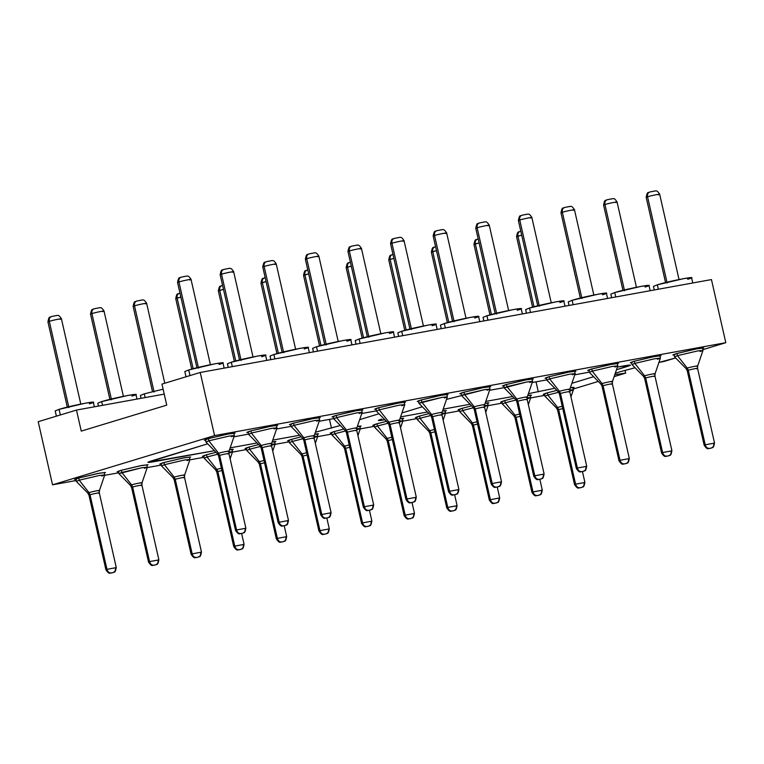 <?xml version="1.0" encoding="UTF-8"?>
<svg xmlns="http://www.w3.org/2000/svg" width="764" height="764" viewBox="0 0 764 764"><rect width="100%" height="100%" fill="white"/><g stroke="black" fill="none" stroke-linecap="round" stroke-linejoin="round"><path stroke-width="1.15" d="M663.926 361.487L658.931 362.432L675.624 357.934L663.926 361.487M635.046 367.742L619.633 371.867L635.046 367.742M52.544 484.815L76.114 480.527L52.544 484.815L38.2 421.69L52.544 484.815L214.56 435.595L52.544 484.815M104.601 475.351L118.716 472.782L104.601 475.351M147.204 467.606L161.319 465.047L147.204 467.606M189.806 459.861L203.921 457.302L189.806 459.861M232.409 452.126L246.524 449.557L232.409 452.126M275.021 444.381L289.126 441.821L275.021 444.381M317.623 436.636L331.729 434.076L317.623 436.636M360.226 428.9L374.331 426.331L360.226 428.9M402.829 421.155L416.934 418.596L402.829 421.155M445.431 413.41L459.536 410.851L445.431 413.41M488.034 405.674L502.139 403.106L488.034 405.674M530.636 397.929L544.742 395.37L530.636 397.929M573.22 389.038L598.279 381.427L573.22 389.038M614.122 376.614L625.649 373.109L614.791 374.675L625.649 373.109L614.122 376.614M615.249 373.329L619.633 371.867L615.249 373.329M702.842 349.664L725.8 342.692L214.56 435.595L725.8 342.692L702.842 349.664M77.756 478.254L97.687 473.499L105.48 472.515L99.387 473.183L77.756 478.254L74.605 479.525L75.894 479.582L77.756 478.254M120.359 470.509L140.29 465.753L148.082 464.77L141.989 465.438L120.359 470.509L117.207 471.78L118.496 471.846L120.359 470.509M162.961 462.764L182.892 458.018L190.685 457.025L184.592 457.693L162.961 462.764L159.819 464.044L161.099 464.101L162.961 462.764M205.564 455.029L216.031 452.307L205.564 455.029L202.422 456.299L203.702 456.356L205.564 455.029M229.592 449.547L232.151 449.901L233.287 449.289L229.592 449.547M248.166 447.284L258.633 444.562L248.166 447.284L245.024 448.554L246.304 448.621L248.166 447.284M272.194 441.802L274.753 442.155L275.89 441.544L272.194 441.802M290.769 439.539L301.236 436.817L290.769 439.539L287.627 440.818L288.916 440.876L290.769 439.539M314.797 434.057L317.356 434.41L318.493 433.799L314.797 434.057M333.371 431.803L343.838 429.082L333.371 431.803L330.229 433.073L331.519 433.131L333.371 431.803M357.399 426.322L359.959 426.675L361.095 426.064L357.399 426.322M375.983 424.058L386.441 421.336L375.983 424.058L372.832 425.328L374.121 425.395L375.983 424.058M400.002 418.577L402.561 418.93L403.698 418.319L400.002 418.577M418.586 416.313L429.043 413.591L418.586 416.313L415.435 417.593L416.724 417.65L418.586 416.313M442.604 410.831L445.164 411.185L446.3 410.574L442.604 410.831M461.189 408.578L471.646 405.856L461.189 408.578L458.037 409.848L459.326 409.905L461.189 408.578M485.207 403.096L487.766 403.449L488.903 402.838L485.207 403.096M503.791 400.833L514.248 398.111L503.791 400.833L500.64 402.103L501.929 402.17L503.791 400.833M527.809 395.351L530.369 395.704L531.505 395.093L527.809 395.351M546.394 393.088L556.851 390.366L546.394 393.088L543.242 394.367L544.531 394.425L546.394 393.088M570.412 387.606L572.981 387.959L574.108 387.348L570.412 387.606M207.378 438.88L227.309 434.124L235.102 433.14L229.009 433.809L207.378 438.88L204.227 440.15L205.516 440.217L207.378 438.88M249.981 431.135L269.912 426.388L277.704 425.395L271.612 426.064L249.981 431.135L246.829 432.414L248.119 432.472L249.981 431.135M292.583 423.399L312.514 418.643L320.307 417.66L314.214 418.328L292.583 423.399L289.432 424.669L290.721 424.727L292.583 423.399M335.186 415.654L355.117 410.898L362.91 409.915L356.817 410.583L335.186 415.654L332.034 416.924L333.324 416.991L335.186 415.654M377.788 407.909L397.719 403.163L405.512 402.17L399.419 402.838L377.788 407.909L374.637 409.189L375.926 409.246L377.788 407.909M420.391 400.174L440.322 395.418L448.115 394.434L442.022 395.103L420.391 400.174L417.239 401.444L418.529 401.501L420.391 400.174M462.994 392.429L482.924 387.673L490.717 386.689L484.624 387.358L462.994 392.429L459.842 393.699L461.131 393.766L462.994 392.429M505.596 384.684L525.527 379.937L533.32 378.944L527.227 379.613L505.596 384.684L502.445 385.963L503.734 386.021L505.596 384.684M548.199 376.948L568.13 372.192L575.922 371.208L569.829 371.867L548.199 376.948L545.057 378.218L546.336 378.276L548.199 376.948M590.801 369.203L610.732 364.447L618.525 363.463L612.432 364.132L590.801 369.203L587.659 370.473L588.939 370.54L590.801 369.203M633.404 361.458L653.335 356.712L661.127 355.718L655.034 356.387L633.404 361.458L630.262 362.738L631.541 362.795L633.404 361.458M676.006 353.713L695.947 348.967L703.73 347.983L697.637 348.642L676.006 353.713L672.864 354.993L674.154 355.05L676.006 353.713M379.011 413.763L359.682 419.637L379.011 413.763M340.343 425.51L315.427 432.223L340.343 425.51M299.669 435.232L272.767 440.121L299.669 435.232M257.067 442.977L230.165 447.866L257.067 442.977M214.464 450.712L154.548 461.599C147.003 462.898 145.934 462.678 151.339 460.94L207.703 443.817L147.901 462.335L214.464 450.712M233.927 436.846L248.491 434.105L233.927 436.846M276.568 428.996L291.094 426.36L276.568 428.996M319.171 421.26L333.696 418.615L319.171 421.26M361.773 413.515L376.299 410.879L361.773 413.515M446.864 399.295L461.561 395.58L446.864 399.295M489.581 390.289L504.106 387.654L489.581 390.289M532.183 382.544L546.709 379.909L532.183 382.544M574.786 374.809L589.311 372.163L574.786 374.809M617.388 367.064L623.787 365.899C631.331 364.6 632.411 364.82 627.005 366.558L616.472 369.766L630.443 365.173L617.388 367.064M593.638 376.7L571.883 383.308L593.638 376.7M554.788 388.265L528.382 393.67L554.788 388.265M512.692 396.526L485.78 401.415L512.692 396.526M470.089 404.261L443.177 409.151L470.089 404.261M427.487 412.006L400.575 416.896L427.487 412.006M385.008 419.722C377.464 421.021 376.394 420.802 381.799 419.064L378.361 420.448L384.875 419.751M401.921 412.952L422.33 406.754L401.921 412.952M166.733 405.14L161.949 384.101L166.733 405.14L81.251 431.106L76.476 410.067L81.251 431.106L166.733 405.14M626.738 365.402L627.005 366.558L626.738 365.402M536.041 381.847L538.314 391.865L536.041 381.847M164.222 394.119L76.476 410.067L38.2 421.69L76.476 410.067L164.222 394.119M154.204 460.071L154.548 461.599L154.204 460.071M329.475 419.388L331.481 428.203L329.475 419.388M625.019 370.33L625.649 373.109L625.019 370.33M711.456 279.576L725.8 342.692L711.456 279.576L200.225 372.479L214.56 435.595L200.225 372.479L161.949 384.101L200.225 372.479L711.456 279.576M75.741 478.913L76.305 481.368L79.208 480.193L78.702 477.968L79.208 480.193L99.139 475.523L104.744 474.902L101.851 476.077M146.793 464.713L147.347 467.167L141.741 467.778L118.917 473.651L121.81 472.448L121.304 470.232L121.81 472.448L141.741 467.778L147.347 467.167L144.453 468.342M160.946 463.433L161.51 465.887L164.413 464.713L163.907 462.487L164.413 464.713L184.344 460.033L189.959 459.422L187.056 460.596M206.509 454.742L207.015 456.967L217.826 454.188L207.015 456.967L206.509 454.742M230.126 458.811L232.552 451.705L228.847 451.963L232.562 451.677L229.658 452.851M241.615 533.501L244.05 544.197L243.238 544.541C243.611 547.129 242.751 548.762 240.641 549.421L239.084 549.708C236.983 549.832 235.551 548.628 234.777 546.117L243.238 544.541L234.529 546.193C235.312 548.695 236.821 549.879 239.046 549.727L240.593 549.44L239.046 549.727C236.821 549.879 235.312 548.695 234.529 546.193L217.835 471.55L221.923 470.5L217.835 471.55L234.777 546.117C235.551 548.628 236.983 549.832 239.084 549.708L240.994 549.335L239.075 549.793C238.187 549.02 237.556 552.372 233.727 546.537L234.529 546.193L233.727 546.537L216.785 471.971L217.835 471.55L216.804 469.392L217.835 471.55L216.785 471.971L215.62 469.879L216.804 469.392L215.62 469.879L204.122 458.171L207.015 456.967L216.804 469.392L221.407 468.208L216.804 469.392L207.015 456.967L204.122 458.171L203.549 455.688M249.112 447.007L249.618 449.222L260.428 446.443L249.618 449.222L249.112 447.007M272.729 451.075L275.155 443.97L271.449 444.228L275.164 443.941L272.261 445.116M246.161 447.943L246.715 450.397L249.618 449.222L259.407 461.647L264.01 460.472L259.407 461.647L249.618 449.222L246.724 450.426L258.222 462.134L259.407 461.647L260.438 463.805L264.525 462.764L260.438 463.805L259.407 461.647L258.222 462.134L259.388 464.235L260.438 463.805L277.38 538.372L285.841 536.806L277.38 538.372L260.438 463.805L259.388 464.235L276.329 538.801L277.38 538.372C278.153 540.883 279.586 542.087 281.687 541.972L283.597 541.59L281.687 541.972C279.586 542.087 278.153 540.883 277.38 538.372L276.329 538.801C280.159 544.627 280.789 541.275 281.677 542.048L283.597 541.59C284.227 540.387 285.574 543.309 286.653 536.452L285.841 536.806C286.213 539.394 285.354 541.017 283.243 541.686L281.649 541.982C279.423 542.134 277.915 540.96 277.141 538.448C277.915 540.96 279.423 542.134 281.649 541.982L283.196 541.695M291.714 439.262L292.22 441.487L303.031 438.708L292.22 441.487L291.714 439.262M315.331 443.33L317.757 436.225L314.052 436.483L317.767 436.196L314.863 437.371M288.763 440.207L289.317 442.662L292.22 441.487L302.009 453.902L306.612 452.727L302.009 453.902L292.22 441.487L289.327 442.681L300.825 454.399L302.009 453.902L303.041 456.06L307.128 455.019L303.041 456.06L302.009 453.902L300.825 454.399L301.99 456.49L303.041 456.06L319.982 530.627L328.444 529.06L319.982 530.627L303.041 456.06L301.99 456.49L318.932 531.056L319.982 530.627C320.756 533.148 322.188 534.342 324.289 534.227L326.199 533.845L324.289 534.227C322.026 534.399 320.527 533.215 319.744 530.703L318.932 531.056C322.771 536.882 323.392 533.53 324.28 534.313L326.199 533.845C326.83 532.651 328.176 535.574 329.255 528.707L328.444 529.06C328.816 531.649 327.957 533.272 325.846 533.941L324.251 534.237C322.188 534.342 320.756 533.148 319.982 530.627L319.744 530.703C320.527 533.215 322.026 534.399 324.251 534.237L325.798 533.95M334.317 431.517L334.823 433.742L345.634 430.963L334.823 433.742L334.317 431.517M359.806 425.997L360.369 428.451L356.654 428.738L360.369 428.451L357.466 429.626M331.366 432.462L331.92 434.917L334.823 433.742L344.612 446.157L349.215 444.982L344.612 446.157L334.823 433.742L331.939 434.945L343.428 446.653L344.612 446.157L345.643 448.325L349.731 447.274L345.643 448.325L344.612 446.157L343.428 446.653L344.593 448.745L345.643 448.325L362.585 522.891L371.046 521.315L362.585 522.891L345.643 448.325L344.593 448.745L361.534 523.311L362.585 522.891C363.358 525.403 364.791 526.606 366.892 526.482L368.802 526.109L366.892 526.482C364.791 526.606 363.358 525.403 362.585 522.891L361.534 523.311C365.373 529.146 366.004 525.794 366.882 526.568L368.802 526.109C369.432 524.906 370.779 527.829 371.858 520.972L371.046 521.315C371.419 523.903 370.559 525.536 368.449 526.195L366.854 526.501C364.629 526.654 363.129 525.47 362.346 522.958C363.129 525.47 364.629 526.654 366.854 526.501L368.401 526.215M376.919 423.781L377.426 425.997L388.246 423.218L377.426 425.997L376.919 423.781M402.408 418.261L402.972 420.716L399.257 421.002L402.972 420.716L400.069 421.89M373.968 424.717L374.522 427.171L377.426 425.997L387.214 438.421L391.817 437.237L387.214 438.421L377.426 425.997L374.541 427.2L386.03 438.908L387.214 438.421L388.246 440.58L392.333 439.539L388.246 440.58L387.214 438.421L386.03 438.908L387.195 441.009L388.246 440.58L405.187 515.146L413.649 513.58L405.187 515.146L388.246 440.58L387.195 441.009L404.137 515.576L405.187 515.146C405.961 517.658 407.393 518.861 409.494 518.746L411.404 518.364L409.494 518.746C407.393 518.861 405.961 517.658 405.187 515.146L404.137 515.576C407.976 521.401 408.606 518.049 409.485 518.823L411.404 518.364C412.035 517.161 413.381 520.083 414.46 513.227L413.649 513.58C414.021 516.168 413.162 517.791 411.051 518.46L409.456 518.756C407.231 518.909 405.732 517.734 404.949 515.222C405.732 517.734 407.231 518.909 409.456 518.756L411.003 518.469M419.522 416.036L420.028 418.261L430.848 415.482L420.028 418.261L419.522 416.036M445.011 410.516L445.574 412.971L441.859 413.257L445.574 412.971L442.671 414.145M454.637 494.786L457.063 505.481L456.251 505.835C456.624 508.423 455.764 510.046 453.654 510.715L452.097 511.001C449.996 511.116 448.563 509.922 447.79 507.401L456.251 505.835L447.551 507.477C448.334 509.989 449.834 511.173 452.059 511.011L453.615 510.724L452.059 511.011C449.834 511.173 448.334 509.989 447.551 507.477L430.848 432.835L434.945 431.794L430.848 432.835L447.79 507.401C448.563 509.922 449.996 511.116 452.097 511.001L454.007 510.619L452.087 511.087C451.209 510.304 450.579 513.656 446.739 507.831L447.551 507.477L446.739 507.831L429.798 433.264L430.848 432.835L429.817 430.676L430.848 432.835L429.798 433.264L428.633 431.173L429.817 430.676L428.633 431.173L417.144 419.455L420.028 418.261L429.817 430.676L434.42 429.502L429.817 430.676L420.028 418.261L417.144 419.455L416.571 416.982M462.124 408.291L462.631 410.516L473.451 407.737L462.631 410.516L462.124 408.291M485.742 412.359L488.177 405.254L484.462 405.512L488.177 405.226L485.274 406.4M497.24 487.05L499.666 497.746L498.854 498.09C499.226 500.678 498.367 502.311 496.256 502.97L494.709 503.256C492.599 503.38 491.166 502.177 490.392 499.666L498.854 498.09L490.154 499.732C490.937 502.244 492.436 503.428 494.661 503.275L496.218 502.989L494.661 503.275C492.436 503.428 490.937 502.244 490.154 499.732L473.451 425.099L477.548 424.049L473.451 425.099L490.392 499.666C491.166 502.177 492.599 503.38 494.709 503.256L496.61 502.884L494.69 503.342C493.811 502.569 493.181 505.921 489.342 500.086L490.154 499.732L489.342 500.086L472.4 425.519L473.451 425.099L472.419 422.931L473.451 425.099L472.4 425.519L471.235 423.428L472.419 422.931L471.235 423.428L459.747 411.72L462.631 410.516L472.419 422.931L477.022 421.757L472.419 422.931L462.631 410.516L459.747 411.72L459.174 409.237M504.727 400.556L505.233 402.771L516.053 399.992L505.233 402.771L504.727 400.556M528.354 404.624L530.779 397.519L527.064 397.777L530.779 397.49L527.876 398.665M539.842 479.305L542.268 490.001L541.456 490.354C541.838 492.942 540.969 494.566 538.859 495.234L537.312 495.521C535.201 495.635 533.769 494.432 532.995 491.921L541.456 490.354L532.756 491.997C533.539 494.509 535.039 495.683 537.264 495.53L538.821 495.244L537.264 495.53C535.039 495.683 533.539 494.509 532.756 491.997L516.053 417.354L520.15 416.313L516.053 417.354L532.995 491.921C533.769 494.432 535.201 495.635 537.312 495.521L539.222 495.139L537.293 495.597C536.414 494.824 535.784 498.176 531.945 492.35L532.756 491.997L531.945 492.35L515.003 417.784L516.053 417.354L515.022 415.196L516.053 417.354L515.003 417.784L513.838 415.683L515.022 415.196L513.838 415.683L502.349 403.975L505.233 402.771L515.022 415.196L519.625 414.012L515.022 415.196L505.233 402.771L502.349 403.975L501.776 401.492M547.33 392.811L547.836 395.036L558.656 392.257L547.836 395.036L547.33 392.811M570.956 396.879L573.382 389.774L569.667 390.032L573.382 389.745L570.479 390.92M544.379 393.756L544.933 396.21L547.836 395.036L557.624 407.451L562.228 406.276L557.624 407.451L547.836 395.036L544.952 396.229L556.44 407.947L557.624 407.451L558.656 409.609L562.753 408.568L558.656 409.609L557.624 407.451L556.44 407.947L557.605 410.039L558.656 409.609L575.598 484.175L584.059 482.609L575.598 484.175L558.656 409.609L557.605 410.039L574.547 484.605L575.598 484.175C576.371 486.697 577.804 487.89 579.914 487.776L581.824 487.394L579.914 487.776C577.804 487.89 576.371 486.697 575.598 484.175L574.547 484.605C578.386 490.431 579.016 487.079 579.895 487.862L581.824 487.394C582.445 486.2 583.791 489.122 584.871 482.256L584.059 482.609C584.441 485.197 583.572 486.821 581.461 487.489L579.866 487.785C577.641 487.948 576.142 486.763 575.359 484.252C576.142 486.763 577.641 487.948 579.866 487.785L581.423 487.499M205.363 439.539L205.917 441.993L208.82 440.818L208.314 438.603L208.82 440.818L228.751 436.148L234.367 435.537L231.463 436.712M247.966 431.803L248.52 434.258L251.423 433.083L250.917 430.858L251.423 433.083L271.363 428.403L276.969 427.792L274.066 428.967M290.568 424.058L291.122 426.513L294.025 425.338L293.519 423.113L294.025 425.338L313.966 420.668L319.572 420.047L316.668 421.222M333.171 416.313L333.734 418.767L336.628 417.593L336.131 415.377L336.628 417.593L356.568 412.923L362.174 412.312L359.271 413.477M375.773 408.578L376.337 411.032L379.231 409.857L378.734 407.632L379.231 409.857L399.171 405.178L404.777 404.567L401.874 405.741M440.885 412.846C445.689 411.424 435.91 413.2 431.622 414.527L430.447 415.024L431.622 414.527L421.833 402.112L431.622 414.527C435.91 413.2 445.689 411.424 440.885 412.846L442.079 412.379L447.379 396.85L441.773 397.442L418.949 403.316L421.833 402.112L421.336 399.887L421.833 402.112L441.773 397.442L447.379 396.822L444.476 397.996M483.488 405.101C488.291 403.678 478.512 405.455 474.224 406.792L473.05 407.279L474.224 406.792L464.445 394.367L474.224 406.792C478.512 405.455 488.291 403.678 483.488 405.101L484.682 404.633L489.982 389.115L484.376 389.697L461.551 395.571L464.445 394.367L463.939 392.152L464.445 394.367L484.376 389.697L489.982 389.086L487.088 390.251M526.09 397.366C530.894 395.933 521.124 397.71 516.827 399.047L515.652 399.534L516.827 399.047L507.048 386.632L516.827 399.047C521.124 397.71 530.894 395.933 526.09 397.366L527.284 396.898L532.584 381.37L526.979 381.952L504.154 387.826L507.048 386.632L506.542 384.407L507.048 386.632L526.979 381.952L532.584 381.341L529.691 382.516M546.184 377.607L546.747 380.061L549.65 378.887L549.144 376.662L549.65 378.887L569.581 374.217L575.196 373.596L572.293 374.771M588.786 369.862L589.35 372.316L592.253 371.142L591.747 368.926L592.253 371.142L612.184 366.472L617.799 365.861L614.896 367.026M631.389 362.126L631.952 364.581L634.855 363.406L634.349 361.181L634.855 363.406L654.786 358.727L660.402 358.115L657.498 359.29M674.001 354.381L674.555 356.836L677.458 355.661L676.952 353.436L677.458 355.661L697.389 350.991L703.004 350.37L700.101 351.545M692.786 282.966L691.592 277.714L684.066 278.545L657.346 284.81L658.348 289.231L657.346 284.81L653.449 286.376L654.27 289.967M650.183 290.712L648.989 285.459L641.464 286.28L614.734 292.545L615.746 296.967L614.734 292.545L610.847 294.121L611.658 297.712M607.581 298.457L606.387 293.195L598.861 294.025L572.131 300.29L573.143 304.712L572.131 300.29L568.244 301.866L569.056 305.457M564.978 306.192L563.784 300.94L556.259 301.77L529.528 308.035L530.541 312.457L529.528 308.035L525.642 309.601L526.453 313.192M487.938 320.192L486.926 315.771L483.039 317.346L483.851 320.937M522.375 313.937L521.182 308.685L513.656 309.506L486.926 315.771L487.929 320.192M479.773 321.682L478.579 316.42L471.054 317.251L444.323 323.516L445.326 327.937L444.323 323.516L440.436 325.092L441.248 328.682M437.17 329.418L435.977 324.165L428.451 324.996L401.721 331.261L402.723 335.683L401.721 331.261L397.834 332.827L398.646 336.418M394.558 337.163L393.364 331.91L385.849 332.732L359.118 338.996L360.121 343.418L359.118 338.996L355.231 340.572L356.043 344.163M351.956 344.908L350.762 339.646L343.246 340.477L316.516 346.741L317.518 351.163L316.516 346.741L312.629 348.317L313.441 351.908M309.353 352.643L308.159 347.391L300.634 348.222L273.913 354.486L274.916 358.908L273.913 354.486L270.026 356.053L270.838 359.643M266.751 360.388L265.557 355.136L258.031 355.957L231.311 362.222L232.313 366.644L231.311 362.222L227.424 363.798L228.235 367.388M224.148 368.133L222.954 362.871L215.429 363.702L188.708 369.967L189.988 375.592L188.708 369.967L184.821 371.543L186.015 376.795M104.19 472.448L104.744 474.902L99.139 475.523L79.208 480.193L88.987 492.618C93.275 491.281 103.054 489.504 98.25 490.927C103.054 489.504 93.275 491.281 88.987 492.618L79.208 480.193L76.314 481.396L87.812 493.105L88.987 492.618L90.028 494.776C93.829 493.592 102.5 492.016 98.241 493.277C102.5 492.016 93.829 493.592 90.028 494.776L88.987 492.618L87.812 493.105L88.968 495.196L90.028 494.776L106.97 569.342L115.431 567.767L106.97 569.342L90.028 494.776L88.968 495.196L105.909 569.763L106.97 569.342C107.734 571.854 109.176 573.057 111.277 572.933L113.187 572.561L111.277 572.933C109.176 573.057 107.734 571.854 106.97 569.342L105.909 569.763C109.749 575.598 110.379 572.246 111.267 573.019L113.187 572.561C113.817 571.357 115.163 574.28 116.243 567.423L115.431 567.767C115.803 570.355 114.934 571.988 112.833 572.647L111.229 572.952C109.013 573.105 107.504 571.921 106.721 569.419C107.504 571.921 109.013 573.105 111.229 572.952L112.785 572.666M104.744 474.931L99.444 490.459L98.25 490.927M121.81 472.448L131.589 484.873C135.887 483.536 145.657 481.759 140.853 483.192C145.657 481.759 135.887 483.536 131.589 484.873L121.81 472.448M147.347 467.196L142.047 482.724L140.853 483.192M142.047 482.724L141.903 485.111L158.845 559.678L158.033 560.031C158.406 562.619 157.537 564.243 155.436 564.911L153.879 565.198C151.778 565.312 150.346 564.109 149.572 561.597L158.033 560.031L149.324 561.674C150.107 564.185 151.616 565.36 153.831 565.207L155.388 564.921L153.831 565.207C151.616 565.36 150.107 564.185 149.324 561.674L132.63 487.031L149.572 561.597C150.346 564.109 151.778 565.312 153.879 565.198L155.789 564.816L153.87 565.274C152.981 564.5 152.351 567.853 148.512 562.027L149.324 561.674L148.512 562.027L131.58 487.461L132.63 487.031L131.58 487.461L130.415 485.36L131.589 484.873L132.63 487.031C136.431 485.847 145.103 484.271 140.843 485.541C145.103 484.271 136.431 485.847 132.63 487.031L131.589 484.873L130.415 485.36L118.917 473.651L118.344 471.168M183.465 475.447L184.649 474.979L189.95 459.45L184.344 460.033L164.413 464.713L174.192 477.128C178.489 475.8 188.259 474.024 183.465 475.447C188.259 474.024 178.489 475.8 174.192 477.128L164.413 464.713L161.519 465.906L173.017 477.624L174.192 477.128L175.233 479.286C179.034 478.111 187.705 476.535 183.446 477.796C187.705 476.535 179.034 478.111 175.233 479.286L174.192 477.128L173.017 477.624L174.182 479.716L175.233 479.286L192.175 553.852L200.636 552.286L192.175 553.852L175.233 479.286L174.182 479.716L191.115 554.282L192.175 553.852C192.948 556.373 194.381 557.567 196.482 557.453L198.392 557.071L196.482 557.453C194.381 557.567 192.948 556.373 192.175 553.852L191.115 554.282C194.954 560.107 195.584 556.755 196.472 557.539L198.392 557.071C199.022 555.877 200.369 558.799 201.448 551.933L200.636 552.286C201.008 554.874 200.139 556.498 198.038 557.166L196.434 557.472C194.218 557.624 192.709 556.44 191.926 553.929C192.709 556.44 194.218 557.624 196.434 557.472L197.991 557.176M227.873 451.553L229.057 451.085L234.367 435.566L228.751 436.148L208.82 440.818L218.609 453.243C222.897 451.906 232.667 450.13 227.873 451.553C232.667 450.13 222.897 451.906 218.609 453.243L208.82 440.818L205.936 442.022L217.425 453.73L218.609 453.243L219.64 455.401C223.451 454.217 232.122 452.641 227.863 453.911C232.122 452.641 223.451 454.217 219.64 455.401L218.609 453.243L217.425 453.73L218.59 455.831L219.64 455.401L236.582 529.968L245.043 528.401L236.582 529.968L219.64 455.401L218.59 455.831L235.532 530.397L236.582 529.968C237.356 532.479 238.798 533.683 240.899 533.568L240.851 533.578C238.626 533.73 237.126 532.556 236.343 530.044L235.532 530.397C239.371 536.223 240.001 532.871 240.889 533.644L242.809 533.186C243.429 531.983 244.776 534.905 245.855 528.048L245.043 528.401C245.425 530.99 244.556 532.613 242.446 533.272L240.899 533.568C238.798 533.683 237.356 532.479 236.582 529.968L236.343 530.044C237.126 532.556 238.626 533.73 240.851 533.578L242.408 533.291M270.475 443.817L271.659 443.349L276.969 427.821L271.363 428.403L251.423 433.083L261.212 445.498C265.5 444.161 275.279 442.385 270.475 443.817C275.279 442.385 265.5 444.161 261.212 445.498L251.423 433.083L248.539 434.277L260.027 445.985L261.212 445.498L262.253 447.656C266.053 446.472 274.725 444.896 270.466 446.166C274.725 444.896 266.053 446.472 262.253 447.656L261.212 445.498L260.027 445.995L261.192 448.086L262.243 447.656L279.185 522.223L287.646 520.656L279.185 522.223L262.253 447.656L261.192 448.086L278.134 522.652L279.185 522.223C279.958 524.744 281.4 525.938 283.501 525.823L285.411 525.441L283.501 525.823C281.4 525.938 279.958 524.744 279.185 522.223L278.134 522.652C281.973 528.478 282.604 525.126 283.492 525.909L285.411 525.441C286.032 524.247 287.379 527.17 288.458 520.303L287.646 520.656C288.028 523.244 287.159 524.868 285.058 525.536L283.454 525.833C281.228 525.995 279.729 524.811 278.946 522.299C279.729 524.811 281.228 525.995 283.454 525.833L285.01 525.546M319.018 417.593L319.572 420.047L313.966 420.668L294.025 425.338L303.814 437.753C308.102 436.425 317.881 434.649 313.078 436.072C317.881 434.649 308.102 436.425 303.814 437.753L294.025 425.338L291.141 426.541L302.63 438.249L303.814 437.753L304.855 439.921C308.656 438.737 317.327 437.161 313.068 438.421C317.327 437.161 308.656 438.737 304.855 439.921L303.814 437.753L302.639 438.249L303.795 440.341L304.855 439.921L321.787 514.487L330.249 512.911L321.787 514.487L304.855 439.921L303.795 440.341L320.737 514.907L321.787 514.487C322.561 516.999 324.003 518.193 326.104 518.078L328.014 517.706L326.104 518.078C324.003 518.193 322.561 516.999 321.787 514.487L320.737 514.907C324.576 520.742 325.206 517.39 326.094 518.164L328.014 517.706C328.635 516.502 329.991 519.424 331.06 512.568L330.249 512.911C330.631 515.499 329.762 517.132 327.661 517.791L326.056 518.097C323.831 518.25 322.332 517.066 321.548 514.554C322.332 517.066 323.831 518.25 326.056 518.097L327.613 517.811M319.572 420.076L314.262 435.604L313.078 436.072M361.62 409.857L362.174 412.312L356.568 412.923L336.628 417.593L346.417 430.017C350.705 428.68 360.484 426.904 355.68 428.327C360.484 426.904 350.705 428.68 346.417 430.017L336.628 417.593L333.744 418.796L345.242 430.504L346.417 430.017L347.458 432.176C351.259 430.991 359.93 429.416 355.671 430.686C359.93 429.416 351.259 430.991 347.458 432.176L346.417 430.017L345.242 430.504L346.398 432.605L347.458 432.176L364.399 506.742L372.851 505.176L364.399 506.742L347.458 432.176L346.398 432.605L363.339 507.162L364.399 506.742C365.163 509.254 366.605 510.457 368.706 510.342L370.616 509.96L368.706 510.342C366.605 510.457 365.163 509.254 364.399 506.742L363.339 507.162C367.178 512.997 367.809 509.645 368.697 510.419L370.616 509.96C371.237 508.757 372.593 511.679 373.663 504.823L372.851 505.176C373.233 507.764 372.364 509.387 370.263 510.046L368.659 510.352C366.433 510.505 364.934 509.33 364.151 506.819C364.934 509.33 366.433 510.505 368.659 510.352L370.215 510.065M362.174 412.34L356.864 427.859L355.68 428.327M404.223 402.112L404.777 404.567L399.171 405.178L379.231 409.857L389.019 422.272C393.307 420.935 403.086 419.159 398.283 420.592C403.086 419.159 393.307 420.935 389.019 422.272L379.231 409.857L376.346 411.051L387.845 422.759L389.019 422.272L390.06 424.431C393.861 423.246 402.532 421.671 398.273 422.941C402.532 421.671 393.861 423.246 390.06 424.431L389.019 422.272L387.845 422.769L389 424.86L390.06 424.431L407.002 498.997L415.463 497.431L407.002 498.997L390.06 424.431L389 424.86L405.942 499.427L407.002 498.997C407.766 501.518 409.208 502.712 411.309 502.597L413.219 502.215L411.309 502.597C409.208 502.712 407.766 501.518 407.002 498.997L405.942 499.427C409.781 505.252 410.411 501.9 411.299 502.683L413.219 502.215C413.84 501.022 415.196 503.944 416.265 497.077L415.463 497.431C415.836 500.019 414.967 501.642 412.866 502.311L411.261 502.607C409.046 502.769 407.537 501.585 406.754 499.073C407.537 501.585 409.046 502.769 411.261 502.607L412.818 502.32M404.777 404.595L399.476 420.124L398.283 420.592M568.702 389.621L569.887 389.153L575.187 373.625L569.581 374.217L549.65 378.887L559.429 391.302C563.727 389.974 573.497 388.198 568.702 389.621C573.497 388.198 563.727 389.974 559.429 391.302L549.65 378.887L546.757 380.09L558.255 391.798L559.429 391.302L560.47 393.47C564.271 392.285 572.943 390.71 568.683 391.97C572.943 390.71 564.271 392.285 560.47 393.47L559.429 391.302L558.255 391.798L559.42 393.89L560.47 393.47L577.412 468.036L585.873 466.46L577.412 468.036L560.47 393.47L559.42 393.89L576.352 468.456L577.412 468.036C578.186 470.548 579.618 471.741 581.719 471.627L583.629 471.254L581.719 471.627C579.618 471.741 578.186 470.548 577.412 468.036L576.352 468.456C580.191 474.291 580.821 470.939 581.71 471.713L583.629 471.254C584.259 470.051 585.606 472.973 586.685 466.107L569.743 391.55L568.683 391.97M611.305 381.876L612.489 381.408L617.789 365.889L612.184 366.472L592.253 371.142L602.042 383.566C606.329 382.229 616.099 380.453 611.305 381.876C616.099 380.453 606.329 382.229 602.042 383.566L592.253 371.142L589.359 372.345L600.857 384.053L602.042 383.566L603.073 385.724C606.874 384.54 615.545 382.965 611.295 384.235C615.545 382.965 606.874 384.54 603.073 385.724L602.042 383.566L600.857 384.053L602.022 386.154L603.073 385.724L620.015 460.291L628.476 458.725L620.015 460.291L603.073 385.724L602.022 386.154L618.964 460.711L620.015 460.291C620.788 462.803 622.221 464.006 624.322 463.891L626.232 463.509L624.322 463.891C622.221 464.006 620.788 462.803 620.015 460.291L618.964 460.711C622.794 466.546 623.424 463.194 624.312 463.968L626.232 463.509C626.862 462.306 628.209 465.228 629.288 458.371L612.346 383.805L611.295 384.235M659.838 355.661L660.402 358.115L654.786 358.727L634.855 363.406L644.644 375.821C648.932 374.484 658.702 372.708 653.908 374.14C658.702 372.708 648.932 374.484 644.644 375.821L634.855 363.406L631.962 364.6L643.46 376.308L644.644 375.821L645.675 377.979C649.476 376.795 658.148 375.219 653.898 376.49C658.148 375.219 649.476 376.795 645.675 377.979L644.644 375.821L643.46 376.308L644.625 378.409L645.675 377.979L662.617 452.546L671.078 450.98L662.617 452.546L645.675 377.979L644.625 378.409L661.567 452.976L662.617 452.546C663.391 455.067 664.823 456.261 666.924 456.146L668.834 455.764L666.924 456.146C664.823 456.261 663.391 455.067 662.617 452.546L661.567 452.976C665.396 458.801 666.027 455.449 666.915 456.232L668.834 455.764C669.465 454.57 670.811 457.493 671.89 450.626L654.949 376.06L653.898 376.49M660.392 358.144L655.092 373.672L653.908 374.14M696.51 366.395L697.694 365.927L702.995 350.399L697.389 350.991L677.458 355.661L687.247 368.076C691.535 366.749 701.304 364.972 696.51 366.395C701.304 364.972 691.535 366.749 687.247 368.076L677.458 355.661L674.564 356.864L686.062 368.573L687.247 368.076L688.278 370.244C692.079 369.06 700.75 367.484 696.501 368.745C700.75 367.484 692.079 369.06 688.278 370.244L687.247 368.076L686.062 368.573L687.228 370.664L688.278 370.244L705.22 444.801L713.681 443.235L705.22 444.801L688.278 370.244L687.228 370.664L704.169 445.231L705.22 444.801C705.993 447.322 707.426 448.516 709.527 448.401L711.437 448.029L709.527 448.401C707.426 448.516 705.993 447.322 705.22 444.801L704.169 445.231C708.008 451.066 708.629 447.714 709.517 448.487L711.437 448.029C712.067 446.825 713.414 449.748 714.493 442.881L697.551 368.324L696.501 368.745M144.291 393.852L163.104 389.172L144.291 393.852L145.141 397.586L144.291 393.852L140.404 395.427L141.063 398.331M136.976 399.075L135.944 394.51L128.419 395.332L101.688 401.597L102.538 405.331L101.688 401.597L97.802 403.172L98.46 406.076M94.373 406.82L93.342 402.246L85.816 403.077L59.086 409.342L60.366 414.957L59.086 409.342L55.199 410.917L56.393 416.17M657.346 284.81C671.298 280.455 703.529 274.591 687.696 279.29M614.734 292.545C628.696 288.19 660.927 282.336 645.093 287.035M572.131 300.29C586.093 295.935 618.324 290.081 602.49 294.77M529.528 308.035C543.49 303.68 575.722 297.817 559.888 302.515M486.926 315.771C500.888 311.416 533.119 305.562 517.285 310.26M444.323 323.516C458.285 319.161 490.517 313.307 474.683 317.996M401.721 331.261C415.673 326.906 447.914 321.042 432.08 325.741M359.118 338.996C373.071 334.642 405.312 328.787 389.478 333.486M316.516 346.741C330.468 342.387 362.709 336.532 346.875 341.221M273.913 354.486C287.866 350.132 320.106 344.268 304.273 348.967M231.311 362.222C245.263 357.867 277.504 352.013 261.67 356.712M188.708 369.967C202.661 365.612 234.901 359.758 219.067 364.447M99.444 490.459L99.301 492.856L98.241 493.277M141.903 485.111L140.843 485.541M184.649 474.979L184.506 477.366L183.446 477.796M229.057 451.085L228.913 453.482L227.863 453.911M271.659 443.349L271.516 445.737L270.466 446.166M314.262 435.604L314.119 438.001L313.068 438.421M356.864 427.859L356.721 430.256L355.671 430.686M399.476 420.124L399.333 422.511L398.273 422.941M431.622 414.527L432.663 416.695C436.464 415.511 445.135 413.935 440.876 415.196C445.135 413.935 436.464 415.511 432.663 416.695L431.622 414.527M442.079 412.379L441.936 414.776L440.876 415.196M458.066 489.686C458.438 492.274 457.569 493.907 455.468 494.566L453.911 494.852C451.81 494.967 450.368 493.773 449.604 491.262L449.356 491.328C450.139 493.84 451.648 495.024 453.864 494.871L455.42 494.585L453.864 494.871C451.648 495.024 450.139 493.84 449.356 491.328L449.604 491.262C450.368 493.773 451.81 494.967 453.911 494.852L455.822 494.48L453.902 494.938C453.014 494.165 452.383 497.517 448.544 491.682L449.356 491.328L448.544 491.682L431.603 417.115L432.663 416.695L449.604 491.262L458.066 489.686L449.604 491.262L432.663 416.695L431.603 417.115L430.447 415.024L418.949 403.316L418.376 400.833M474.224 406.792L475.265 408.95C479.066 407.766 487.738 406.19 483.478 407.46C487.738 406.19 479.066 407.766 475.265 408.95L474.224 406.792M484.682 404.633L484.538 407.031L483.478 407.46M500.668 481.95C501.041 484.538 500.172 486.162 498.071 486.821L496.514 487.117C494.413 487.231 492.971 486.028 492.207 483.517L491.959 483.593C492.742 486.105 494.251 487.279 496.466 487.126L498.023 486.84L496.466 487.126C494.251 487.279 492.742 486.105 491.959 483.593L492.207 483.517C492.971 486.028 494.413 487.231 496.514 487.117L498.424 486.735L496.504 487.193C495.616 486.42 494.986 489.772 491.147 483.937L491.959 483.593L491.147 483.937L474.205 409.38L475.265 408.95L492.207 483.517L500.668 481.95L492.207 483.517L475.265 408.95L474.205 409.38L473.05 407.279L461.551 395.571L460.978 393.088M516.827 399.047L517.868 401.205C521.669 400.021 530.34 398.445 526.081 399.715C530.34 398.445 521.669 400.021 517.868 401.205L516.827 399.047M527.284 396.898L527.141 399.286L526.081 399.715M543.271 474.205C543.643 476.793 542.774 478.417 540.673 479.085L539.117 479.372C537.016 479.486 535.574 478.293 534.81 475.771L534.561 475.848C535.344 478.359 536.853 479.534 539.069 479.381L540.625 479.095L539.069 479.381C536.853 479.534 535.344 478.359 534.561 475.848L534.81 475.771C535.574 478.293 537.016 479.486 539.117 479.372L541.027 478.99L539.107 479.458C538.219 478.675 537.589 482.027 533.75 476.201L534.561 475.848L533.75 476.201L516.817 401.635L517.868 401.205L534.81 475.771L543.271 474.205L534.81 475.771L517.868 401.205L516.817 401.635L515.652 399.534L504.154 387.826L503.581 385.352M101.688 401.597C115.65 397.242 147.882 391.388 132.048 396.077M59.086 409.342C73.048 404.987 105.279 399.123 89.445 403.822M647.557 196.778L667.153 283.024L647.557 196.778L646.182 197.332L647.557 196.778C652.456 195.25 663.496 193.225 658.53 194.753C663.544 193.206 652.332 195.288 647.557 196.778C647.184 194.18 647.977 192.566 649.954 191.955L649.954 191.955C647.977 192.566 647.184 194.18 647.557 196.778M604.954 204.513L624.551 290.769L604.954 204.513L603.579 205.077L604.954 204.513C609.853 202.995 620.893 200.97 615.927 202.489C620.941 200.951 609.729 203.033 604.954 204.513C604.582 201.916 605.374 200.311 607.351 199.7L607.351 199.7C605.374 200.311 604.582 201.916 604.954 204.513M562.352 212.258L581.948 298.504L562.352 212.258L560.977 212.812L562.352 212.258C567.251 210.74 578.291 208.715 573.325 210.234C578.338 208.696 567.127 210.768 562.352 212.258C561.979 209.661 562.772 208.056 564.749 207.436L564.749 207.436C562.772 208.056 561.979 209.661 562.352 212.258M519.749 220.003L539.346 306.249L519.749 220.003L518.374 220.557L519.749 220.003C524.648 218.475 535.688 216.451 530.722 217.979C535.736 216.432 524.524 218.514 519.749 220.003C519.377 217.406 520.169 215.792 522.146 215.181L522.146 215.181C520.169 215.792 519.377 217.406 519.749 220.003M479.229 223.002L479.544 222.926C477.567 223.537 476.765 225.141 477.147 227.739L496.743 313.994L477.147 227.739L475.771 228.302L477.147 227.739C482.046 226.22 493.086 224.196 488.12 225.714C493.133 224.177 481.922 226.259 477.147 227.739C476.765 225.141 477.567 223.537 479.544 222.926L484.978 221.856C485.36 222.41 486.171 220.223 489.256 225.237L487.881 225.791M434.544 235.484L454.141 321.73L434.544 235.484L433.169 236.038L434.544 235.484C439.443 233.965 450.483 231.941 445.507 233.459C450.531 231.922 439.319 233.994 434.544 235.484C434.162 232.886 434.964 231.282 436.941 230.661L436.941 230.661C434.964 231.282 434.162 232.886 434.544 235.484M391.942 243.229L411.538 329.475L391.942 243.229L390.566 243.783L391.942 243.229C396.841 241.701 407.88 239.676 402.905 241.204C407.928 239.657 396.717 241.739 391.942 243.229C391.56 240.631 392.362 239.017 394.339 238.406L394.339 238.406C392.362 239.017 391.56 240.631 391.942 243.229M351.421 246.228L351.736 246.151C349.759 246.762 348.957 248.367 349.339 250.964L368.936 337.22L349.339 250.964L347.964 251.528L349.339 250.964C354.238 249.446 365.278 247.421 360.302 248.94C365.326 247.402 354.104 249.484 349.339 250.964C348.957 248.367 349.759 246.762 351.736 246.151L357.17 245.082C357.552 245.636 358.364 243.449 361.448 248.462L360.073 249.016M308.818 253.963L309.133 253.896C307.157 254.507 306.354 256.112 306.736 258.709L326.333 344.956L306.736 258.709L305.361 259.263L306.736 258.709C311.636 257.191 322.675 255.166 317.7 256.685C322.723 255.147 311.502 257.22 306.736 258.709C306.354 256.112 307.157 254.507 309.133 253.896L314.567 252.817C314.94 253.381 315.761 251.194 318.846 256.198L317.471 256.761M264.134 266.455L283.721 352.701L264.134 266.455L262.759 267.008L264.134 266.455C269.033 264.927 280.073 262.902 275.097 264.43C280.121 262.883 268.899 264.965 264.134 266.455C263.752 263.857 264.554 262.243 266.531 261.632L266.531 261.632C264.554 262.243 263.752 263.857 264.134 266.455M221.531 274.19L241.118 360.446L221.531 274.19L220.156 274.753L221.531 274.19C226.43 272.672 237.47 270.647 232.495 272.165C237.518 270.628 226.297 272.71 221.531 274.19C221.149 271.592 221.952 269.988 223.928 269.377L223.928 269.377C221.952 269.988 221.149 271.592 221.531 274.19M178.929 281.935L198.516 368.181L178.929 281.935L177.544 282.489L178.929 281.935C183.828 280.417 194.868 278.392 189.892 279.911C194.915 278.373 183.694 280.445 178.929 281.935C178.547 279.337 179.349 277.733 181.326 277.122L181.326 277.122C179.349 277.733 178.547 279.337 178.929 281.935M517.935 236.143L533.988 306.775L517.935 236.143L516.559 236.706L521.688 235.15L517.935 236.143C517.562 233.545 518.364 231.941 520.341 231.33L520.341 231.33C518.364 231.941 517.562 233.545 517.935 236.143M475.332 243.888L491.386 314.52L475.332 243.888L473.957 244.442L479.085 242.895L475.332 243.888C474.96 241.29 475.762 239.686 477.739 239.075L477.739 239.075C475.762 239.686 474.96 241.29 475.332 243.888M432.73 251.633L448.783 322.255L432.73 251.633L431.354 252.187L436.483 250.64L432.73 251.633C432.357 249.035 433.159 247.421 435.127 246.81L435.127 246.81C433.159 247.421 432.357 249.035 432.73 251.633M390.127 259.368L406.181 330L390.127 259.368L388.752 259.932L393.88 258.375L390.127 259.368C389.755 256.771 390.557 255.166 392.524 254.555L392.982 254.412L392.524 254.555C390.557 255.166 389.755 256.771 390.127 259.368M347.524 267.113L363.568 337.745L347.524 267.113L346.149 267.667L351.278 266.12L347.524 267.113C347.152 264.516 347.945 262.911 349.922 262.3L349.922 262.3C347.945 262.911 347.152 264.516 347.524 267.113M304.922 274.859L320.966 345.481L304.922 274.859L303.547 275.412L308.675 273.865L304.922 274.859C304.549 272.261 305.342 270.657 307.319 270.036L307.319 270.036C305.342 270.657 304.549 272.261 304.922 274.859M264.411 277.857L264.716 277.781C262.74 278.392 261.947 279.996 262.319 282.594L278.363 353.226L262.319 282.594L260.944 283.157L266.073 281.601L262.319 282.594C261.947 279.996 262.74 278.392 264.716 277.781L265.175 277.638M219.717 290.339L235.761 360.971L219.717 290.339L218.342 290.893L223.47 289.346L219.717 290.339C219.344 287.741 220.137 286.137 222.114 285.526L222.114 285.526C220.137 286.137 219.344 287.741 219.717 290.339M177.114 298.084L193.158 368.706L177.114 298.084L175.739 298.638L180.867 297.091L177.114 298.084C176.742 295.487 177.535 293.882 179.511 293.261L179.511 293.261C177.535 293.882 176.742 295.487 177.114 298.084M134.512 305.82L154.108 392.075L134.512 305.82L133.137 306.383L134.512 305.82C139.411 304.301 150.451 302.277 145.485 303.805C150.498 302.257 139.287 304.339 134.512 305.82C134.139 303.222 134.932 301.618 136.909 301.006L136.909 301.006C134.932 301.618 134.139 303.222 134.512 305.82M93.991 308.828L94.306 308.752C92.329 309.363 91.527 310.967 91.909 313.565L111.506 399.811L91.909 313.565L90.534 314.119L91.909 313.565C96.808 312.046 107.848 310.022 102.882 311.54C107.896 310.003 96.684 312.075 91.909 313.565C91.527 310.967 92.329 309.363 94.306 308.752L99.74 307.672C100.122 308.236 100.934 306.049 104.019 311.053L102.643 311.616M51.389 316.563L51.704 316.487C49.727 317.108 48.925 318.712 49.307 321.31L68.903 407.556L49.307 321.31L47.931 321.864L49.307 321.31C54.206 319.782 65.246 317.757 60.27 319.285C65.293 317.738 54.082 319.82 49.307 321.31C48.925 318.712 49.727 317.108 51.704 316.487L57.138 315.417C57.52 315.981 58.331 313.794 61.416 318.798L60.041 319.352M679.034 279.519L659.666 194.266L658.291 194.82M654.07 191.201L649.954 191.955L654.07 191.201M649.591 192.05L649.543 192.06C648.388 193.521 647.509 190.217 646.182 197.332L665.549 282.584M649.868 191.984C647.805 192.623 646.955 194.247 647.318 196.845C646.955 194.247 647.805 192.623 649.868 191.984M636.431 287.264L617.064 202.011L615.688 202.565M611.467 198.936L607.351 199.7L611.467 198.936M607.265 199.729C605.203 200.369 604.353 201.992 604.716 204.59C604.353 201.992 605.203 200.369 607.265 199.729M593.829 294.999L574.461 209.747L573.086 210.31M568.865 206.681L564.749 207.436L568.865 206.681M564.663 207.464C562.6 208.104 561.75 209.728 562.113 212.325C561.75 209.728 562.6 208.104 564.663 207.464M551.226 302.745L531.859 217.492L530.483 218.046M526.262 214.426L522.146 215.181L526.262 214.426M521.783 215.276L521.736 215.286C520.58 216.747 519.701 213.442 518.374 220.557L537.741 305.81M522.06 215.209C519.997 215.849 519.148 217.473 519.51 220.07C519.148 217.473 519.997 215.849 522.06 215.209M479.181 223.021L479.133 223.031C477.977 224.492 477.099 221.188 475.771 228.302L495.139 313.546M479.458 222.954C477.395 223.594 476.545 225.218 476.908 227.815C476.545 225.218 477.395 223.594 479.458 222.954M466.021 318.225L446.653 232.972L445.278 233.536M441.057 229.907L436.941 230.661L441.057 229.907M436.569 230.757L436.531 230.776C435.375 232.227 434.496 228.933 433.169 236.038L452.536 321.291M436.855 230.69C434.792 231.33 433.942 232.953 434.305 235.56C433.942 232.953 434.792 231.33 436.855 230.69M423.418 325.97L404.051 240.717L402.676 241.271M398.455 237.652L394.339 238.406L398.455 237.652M394.253 238.435C392.19 239.075 391.34 240.698 391.703 243.296C391.34 240.698 392.19 239.075 394.253 238.435M351.364 246.247L351.316 246.256C350.17 247.717 349.282 244.413 347.964 251.528L367.331 336.771M351.65 246.18C349.578 246.82 348.737 248.443 349.1 251.041C348.737 248.443 349.578 246.82 351.65 246.18M308.761 253.982L308.713 254.001C307.558 255.453 306.679 252.158 305.361 259.263L324.729 344.516M309.048 253.915C306.975 254.555 306.135 256.179 306.498 258.786C306.135 256.179 306.975 254.555 309.048 253.915M295.611 349.196L276.243 263.943L274.868 264.497M270.647 260.877L266.531 261.632L270.647 260.877M266.445 261.66C264.373 262.3 263.532 263.924 263.895 266.521C263.532 263.924 264.373 262.3 266.445 261.66M253.008 356.941L233.641 271.688L232.266 272.242M228.035 268.613L223.928 269.377L228.035 268.613M223.556 269.472L223.508 269.482C222.353 270.943 221.474 267.639 220.156 274.753L239.524 359.997M223.842 269.406C221.77 270.045 220.92 271.669 221.293 274.266C220.92 271.669 221.77 270.045 223.842 269.406M210.406 364.676L191.038 279.423L189.663 279.987M185.432 276.358L181.326 277.122L185.432 276.358M181.23 277.141C179.168 277.79 178.318 279.404 178.69 282.012C178.318 279.404 179.168 277.79 181.23 277.141M158.845 559.678C157.766 566.535 156.419 563.612 155.789 564.816L155.388 564.921M244.05 544.197C242.971 551.054 241.625 548.132 240.994 549.335L240.593 549.44M457.063 505.481C455.984 512.348 454.637 509.426 454.007 510.619L453.615 510.724M499.666 497.746C498.586 504.603 497.24 501.681 496.61 502.884L496.218 502.989M542.268 490.001C541.189 496.858 539.842 493.936 539.222 495.139L538.821 495.244M441.936 414.776L458.868 489.342C457.798 496.199 456.452 493.277 455.822 494.48L455.42 494.585M484.538 407.031L501.48 481.597C500.401 488.454 499.054 485.532 498.424 486.735L498.023 486.84M527.141 399.286L544.083 473.852C543.003 480.718 541.657 477.796 541.027 478.99L540.625 479.095M585.873 466.46C586.246 469.048 585.377 470.681 583.276 471.34L581.671 471.646C579.456 471.799 577.947 470.614 577.164 468.103C577.947 470.614 579.456 471.799 581.671 471.646L583.228 471.359M628.476 458.725C628.848 461.313 627.989 462.936 625.878 463.595L624.284 463.901C622.058 464.054 620.549 462.879 619.766 460.367C620.549 462.879 622.058 464.054 624.284 463.901L625.831 463.614M671.078 450.98C671.451 453.568 670.591 455.191 668.481 455.86L666.886 456.156C664.661 456.309 663.152 455.134 662.378 452.622C663.152 455.134 664.661 456.309 666.886 456.156L668.433 455.869M713.681 443.235C714.053 445.823 713.194 447.456 711.083 448.115L709.489 448.42C707.263 448.573 705.764 447.389 704.981 444.877C705.764 447.389 707.263 448.573 709.489 448.42L711.036 448.134M520.79 231.196L520.036 231.397M519.978 231.425L519.921 231.435C518.766 232.896 517.887 229.592 516.559 236.706L532.565 307.157M520.246 231.358C518.183 231.998 517.333 233.622 517.706 236.219C517.333 233.622 518.183 231.998 520.246 231.358M477.366 239.161L477.319 239.18C476.163 240.631 475.284 237.337 473.957 244.442L489.963 314.902M477.643 239.094C475.58 239.743 474.731 241.357 475.103 243.964C474.731 241.357 475.58 239.743 477.643 239.094M477.424 239.142L478.188 238.941M435.585 246.686L434.831 246.887M434.764 246.906L434.716 246.925C433.56 248.376 432.682 245.082 431.354 252.187L447.36 322.637M435.041 246.839C432.978 247.479 432.128 249.102 432.5 251.7C432.128 249.102 432.978 247.479 435.041 246.839M392.161 254.651L392.113 254.66C390.958 256.121 390.079 252.817 388.752 259.932L404.758 330.382M392.438 254.584C390.375 255.224 389.525 256.847 389.898 259.445C389.525 256.847 390.375 255.224 392.438 254.584M392.218 254.632L392.982 254.422M350.38 262.167L349.625 262.367M349.836 262.319C347.773 262.969 346.923 264.583 347.295 267.19C346.923 264.583 347.773 262.969 349.836 262.319M306.966 270.131L306.908 270.15C305.753 271.602 304.874 268.307 303.547 275.412L319.553 345.863M307.233 270.064C305.17 270.704 304.32 272.328 304.693 274.925C304.32 272.328 305.17 270.704 307.233 270.064M264.354 277.876L264.306 277.886C263.15 279.347 262.272 276.043 260.944 283.157L276.95 353.608M264.63 277.809C262.568 278.449 261.718 280.073 262.09 282.67C261.718 280.073 262.568 278.449 264.63 277.809M222.572 285.392L221.818 285.593M221.751 285.612L221.703 285.631C220.548 287.092 219.669 283.788 218.342 290.893L234.347 361.353M222.028 285.545C219.965 286.194 219.115 287.808 219.478 290.416C219.115 287.808 219.965 286.194 222.028 285.545M179.97 293.137L179.215 293.338M179.425 293.29C177.363 293.93 176.513 295.553 176.876 298.151C176.513 295.553 177.363 293.93 179.425 293.29M164.785 383.241L146.621 303.318L145.246 303.871M141.025 300.242L136.909 301.006L141.025 300.242M136.823 301.035C134.76 301.675 133.91 303.298 134.273 305.896C133.91 303.298 134.76 301.675 136.823 301.035M93.943 308.837L93.896 308.857C92.74 310.318 91.861 307.013 90.534 314.119L109.901 399.371M94.22 308.771C92.157 309.42 91.308 311.034 91.67 313.641C91.308 311.034 92.157 309.42 94.22 308.771M51.331 316.582L51.293 316.602C50.137 318.053 49.259 314.758 47.931 321.864L67.299 407.116M51.618 316.516C49.555 317.156 48.705 318.779 49.068 321.377C48.705 318.779 49.555 317.156 51.618 316.516M189.396 456.967L189.959 459.422M231.998 449.222L232.562 451.677M274.601 441.487L275.164 443.941M317.203 433.742L317.767 436.196M487.613 402.771L488.177 405.226M530.226 395.036L530.779 397.49M572.828 387.291L573.382 389.745M233.813 433.083L234.367 435.537M276.415 425.338L276.969 427.792M446.825 394.367L447.379 396.822M489.428 386.632L489.982 389.086M532.03 378.887L532.584 381.341M574.633 371.142L575.196 373.596M617.236 363.406L617.799 365.861M702.441 347.916L703.004 350.37M360.36 428.48L357.934 435.585M402.972 420.744L400.537 427.85M445.574 412.999L443.139 420.104M569.887 389.153L569.743 391.55M612.489 381.408L612.346 383.805M655.092 373.672L654.949 376.06M697.694 365.927L697.551 368.324M622.946 290.32L603.579 205.077C604.907 197.962 605.785 201.266 606.922 199.815M580.344 298.065L560.977 212.812C562.304 205.707 563.183 209.002 564.319 207.55M508.623 310.49L489.256 225.237M409.934 329.036L390.566 243.783C391.894 236.668 392.772 239.972 393.909 238.521M380.816 333.715L361.448 248.462M338.213 341.451L318.846 256.198M282.126 352.261L262.759 267.008C264.077 259.903 264.955 263.198 266.101 261.746M196.921 367.742L177.544 282.489C178.871 275.384 179.75 278.679 180.896 277.227M99.301 492.856L116.243 567.423M184.506 477.366L201.448 551.933M284.218 525.756L286.653 536.452M326.82 518.011L329.255 528.707M369.423 510.276L371.858 520.972M412.025 502.531L414.46 513.227M582.445 471.56L584.871 482.256M228.913 453.482L245.855 528.048M271.516 445.737L288.458 520.303M314.119 438.001L331.06 512.568M356.721 430.256L373.663 504.823M399.333 422.511L416.265 497.077M362.155 338.127L346.149 267.667C347.477 260.562 348.355 263.866 349.501 262.405M191.745 369.088L175.739 298.638C177.067 291.533 177.945 294.828 179.082 293.376M152.504 391.636L133.137 306.383C134.464 299.268 135.343 302.573 136.479 301.121M123.386 396.306L104.019 311.053M80.783 404.051L61.416 318.798M649.658 192.031L655.388 190.885C655.77 191.449 656.582 189.252 659.666 194.266M607.055 199.767L612.785 198.63C613.167 199.184 613.979 196.997 617.064 202.011M564.453 207.512L570.183 206.366C570.565 206.929 571.376 204.742 574.461 209.747M521.85 215.257L527.58 214.111C527.962 214.674 528.774 212.478 531.859 217.492M436.645 230.738L442.375 229.592C442.757 230.155 443.569 227.968 446.653 232.972M394.043 238.483L399.773 237.337C400.155 237.9 400.966 235.704 404.051 240.717M266.225 261.708L271.965 260.562C272.337 261.126 273.159 258.939 276.243 263.943M223.623 269.444L229.362 268.307C229.735 268.861 230.556 266.674 233.641 271.688M181.02 277.189L186.76 276.043C187.132 276.606 187.954 274.419 191.038 279.423M307.023 270.112L307.777 269.902M136.613 301.083L142.343 299.937C142.725 300.5 143.537 298.304 146.621 303.318"/></g></svg>
